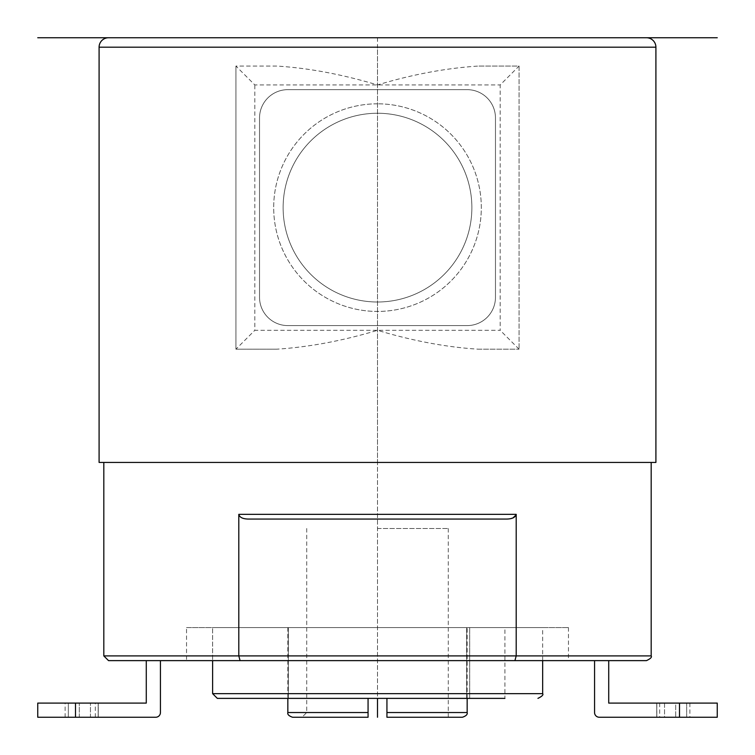 <?xml version="1.0" encoding="UTF-8"?>
<svg xmlns="http://www.w3.org/2000/svg" width="755" height="755" viewBox="0 0 755 755"><rect width="100%" height="100%" fill="white"/><g stroke="black" fill="none" stroke-linecap="round" stroke-linejoin="round"><path stroke-width="0.57" stroke-dasharray="3.77 2.83" d="M655.906 462.438L99.094 462.438M519.062 66.062L519.062 349.188L519.062 66.062L478.264 66.062L519.062 66.062L500.188 84.938L500.188 330.312L377.5 330.312C342.666 340.807 309.069 347.092 276.736 349.188L235.938 349.188L235.938 66.062L276.736 66.062C308.295 67.997 341.883 74.292 377.5 84.938C412.334 74.443 445.931 68.158 478.264 66.062M276.736 66.062L235.938 66.062L254.812 84.938L500.188 84.938M478.264 349.188L519.062 349.188L478.264 349.188C446.705 347.253 413.117 340.958 377.5 330.312L254.812 330.312L254.812 84.938M504.906 627.594L469.685 627.594L504.906 627.594L504.906 698.375L377.5 698.375L377.5 462.438L651.188 462.438L103.812 462.438L377.5 462.438L377.5 47.188M108.531 660.625L514.91 660.625L516.203 655.906L516.203 514.344L238.797 514.344L238.797 655.906L651.188 655.906M514.91 660.625L646.469 660.625M240.09 660.625L238.797 655.906L103.812 655.906M568.468 627.594L568.468 660.625L186.532 660.625L186.532 627.594L568.468 627.594L186.532 627.594M594.562 660.625L608.719 660.625L594.562 660.625L594.562 712.531A4.719 4.719 0 0 0 599.281 717.25L717.25 717.25L717.25 703.094L608.719 703.094L608.719 660.625M146.281 660.625L160.438 660.625L146.281 660.625L146.281 703.094L37.75 703.094L37.75 717.25L155.719 717.25A4.719 4.719 0 0 0 160.438 712.531L160.438 660.625M466.656 627.594L469.685 627.594L466.656 627.594L467.156 627.594L466.656 627.594L466.656 698.375L469.685 698.375L469.685 627.594L469.685 698.375L466.656 698.375L466.656 627.594M212.617 627.594L542.656 627.594L212.617 627.594L288.344 627.594L212.617 627.594L212.617 660.625L212.617 627.594M288.344 627.594L287.844 627.594L288.344 627.594L288.344 698.375L217.336 698.375L377.5 698.375L288.344 698.375L288.344 627.594M287.844 627.594L287.844 698.375L288.344 698.375M377.5 37.75L377.5 698.375L466.656 698.375M287.844 712.531L368.062 712.531L368.062 698.375L368.062 717.25L368.062 698.375M292.562 717.25L368.062 717.25M386.938 717.25L386.938 698.375L386.938 717.25L462.438 717.25M377.5 528.5L448.281 528.5L377.5 528.5M467.156 712.531L386.938 712.531L386.938 698.375M675.697 717.25L664.542 717.25L686.673 717.25L675.697 717.25L675.697 703.094L656.737 703.094L664.542 703.094L664.542 717.25L656.737 717.25L664.542 717.25L664.542 703.094L689.881 703.094L675.697 703.094L675.697 717.25M686.673 717.25L689.881 717.25L686.673 717.25L686.673 703.094L686.673 717.25M656.831 717.25L659.681 717.25L656.831 717.25L656.737 703.094L659.681 703.094L656.831 703.094L656.831 717.25M68.328 717.25L79.303 717.25L68.328 717.25L68.328 703.094L65.119 703.094L98.263 703.094L68.328 703.094L68.328 717.25M79.303 717.25L98.263 717.25L90.458 717.25L90.458 703.094L90.458 717.25L79.303 717.25L79.303 703.094L79.303 717.25M98.169 717.25L95.319 717.25L98.169 717.25L98.169 703.094L98.169 717.25M238.797 514.344C239.609 517.392 242.789 518.968 248.357 519.062L506.643 519.062M508.124 519.006L510.682 518.638M512.39 518.138L516.203 514.344M276.736 349.188L235.938 349.188L254.812 330.312M519.062 349.188L500.188 330.312M287.844 325.594L467.156 325.594A28.312 28.312 0 0 0 495.469 297.281L495.469 117.969A28.312 28.312 0 0 0 467.156 89.656L287.844 89.656A28.312 28.312 0 0 0 259.531 117.969L259.531 297.281A28.312 28.312 0 0 0 287.844 325.594L467.156 325.594A28.312 28.312 0 0 0 495.469 297.281L495.469 117.969A28.312 28.312 0 0 0 467.156 89.656L287.844 89.656A28.312 28.312 0 0 0 259.531 117.969L259.531 297.281A28.312 28.312 0 0 0 287.844 325.594M377.5 113.25A94.375 94.375 0 0 0 283.125 207.625A94.375 94.375 0 0 0 377.5 302A94.375 94.375 0 0 0 471.875 207.625A94.375 94.375 0 0 0 377.5 113.25A94.375 94.375 0 0 0 283.125 207.625A94.375 94.375 0 0 0 377.5 302A94.375 94.375 0 0 0 471.875 207.625A94.375 94.375 0 0 0 377.5 113.25A94.375 94.375 0 0 1 471.875 207.625A94.375 94.375 0 0 1 377.5 302A94.375 94.375 0 0 1 283.125 207.625A94.375 94.375 0 0 1 377.5 113.25M377.5 103.812A103.812 103.812 0 0 0 273.688 207.625A103.812 103.812 0 0 0 377.5 311.438A103.812 103.812 0 0 0 481.312 207.625A103.812 103.812 0 0 0 377.5 103.812A103.812 103.812 0 0 1 481.312 207.625A103.812 103.812 0 0 1 377.5 311.438A103.812 103.812 0 0 1 273.688 207.625A103.812 103.812 0 0 1 377.5 103.812M235.938 349.188L235.938 66.062M655.906 47.188L99.094 47.188M542.656 693.656L212.617 693.656M368.062 712.531L306.719 712.531L368.062 712.531M679.5 717.25L679.5 703.094M75.5 703.094L75.5 717.25M542.656 660.625L542.656 627.594M306.719 528.5L306.719 712.531L302 717.25M448.281 717.25L448.281 528.5M467.156 698.375L467.156 627.594M656.737 703.094L656.737 717.25L656.737 703.094M659.681 703.094L659.681 717.25M689.881 703.094L689.881 717.25M65.119 717.25L65.119 703.094M98.263 717.25L98.263 703.094L98.263 717.25M95.319 717.25L95.319 703.094"/><path stroke-width="1.13" d="M108.531 37.75L646.469 37.75L108.531 37.75A9.438 9.438 0 0 0 99.094 47.188L99.094 462.438L655.906 462.438L655.906 47.188A9.438 9.438 0 0 0 646.469 37.75M516.203 514.344L516.203 655.906L238.797 655.906L238.797 514.344L516.203 514.344C515.391 517.392 512.211 518.968 506.643 519.062L508.124 519.006M651.188 655.906C652.084 657.161 650.517 658.737 646.469 660.625L514.91 660.625L516.203 655.906L651.188 655.906L651.188 462.438M514.91 660.625L108.531 660.625L103.812 655.906L103.812 462.438M186.532 660.625L568.468 660.625M368.062 698.375L368.062 717.25L368.062 712.531L287.844 712.531L287.844 698.375L217.336 698.375L212.617 693.656L217.336 698.375L504.906 698.375M466.656 698.375L288.344 698.375M212.617 693.656L212.617 660.625L212.617 693.656L542.656 693.656C543.619 694.779 542.052 696.355 537.938 698.375M368.062 717.25L292.562 717.25C288.872 715.966 287.306 714.39 287.844 712.531M386.938 717.25L386.938 712.531L467.156 712.531C467.694 714.39 466.128 715.966 462.438 717.25L386.938 717.25L386.938 698.375M679.5 717.25L679.5 703.094L717.25 703.094L717.25 717.25L599.281 717.25A4.719 4.719 0 0 1 594.562 712.531L594.562 660.625M679.5 703.094L608.719 703.094L608.719 660.625M160.438 660.625L160.438 712.531A4.719 4.719 0 0 1 155.719 717.25L37.75 717.25L37.75 703.094L146.281 703.094L146.281 660.625M240.09 660.625L238.797 655.906L103.812 655.906M510.682 518.638L512.39 518.138M506.643 519.062L248.357 519.062C242.789 518.959 239.599 517.392 238.797 514.344M377.5 698.375L377.5 717.25L377.5 698.375M717.25 37.75L37.75 37.75M99.094 47.188L655.906 47.188M75.5 703.094L75.5 717.25M542.656 693.656L542.656 660.625M467.156 712.531L467.156 698.375"/></g></svg>
